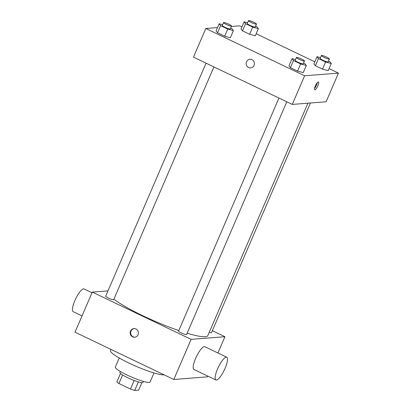 <?xml version="1.0" encoding="UTF-8"?>
<svg xmlns="http://www.w3.org/2000/svg" width="411" height="411" viewBox="0 0 411 411"><rect width="100%" height="100%" fill="white"/><g stroke="black" fill="none" stroke-linecap="round" stroke-linejoin="round"><path stroke-width="0.62" d="M141.877 382.677L138.661 390.142L134.705 390.45A12.207 1.762 23.3 0 1 130.487 389.032L118.933 383.504A12.207 1.762 23.3 0 1 116.868 381.911L120.5 373.476M122.601 374.986L118.933 383.504M134.166 380.494L130.487 389.032M143.475 381.423L143.049 382.42A12.613 1.824 -156.7 0 1 127.708 377.724A12.613 1.824 -156.7 0 1 119.884 372.443L120.31 371.452M138.379 381.927L134.705 390.45M153.991 372.952L150.072 382.05A18.916 2.733 -156.7 0 1 127.061 375.007A18.916 2.733 -156.7 0 1 115.327 367.085L119.247 357.991M164.164 374.853A29.952 4.331 -156.7 0 1 129.018 363.088A29.952 4.331 -156.7 0 1 110.436 350.542L110.934 349.386M207.94 376.173L207.658 376.825L173.822 379.476L75.018 332.196L92.29 292.087L107.995 290.854M135.99 328.975A4.336 4.136 85.5 0 1 134.628 337.236A4.336 4.136 85.5 0 1 130.169 333.239A4.336 4.136 85.5 0 1 135.99 328.975M212.353 330.691L224.935 336.712L191.1 339.363L173.822 379.476M191.1 339.363L92.29 292.087M213.91 66.926L113.677 299.655A4.351 0.627 -156.7 0 1 108.386 298.037A4.351 0.627 -156.7 0 1 105.689 296.218L206.055 63.166M278.951 98.044L178.585 331.096A4.351 0.627 23.3 0 0 182.33 333.393A4.351 0.627 23.3 0 0 186.573 334.539L286.806 101.805M310.413 103.002L211.537 332.581A4.351 0.627 -156.7 0 1 209.297 332.211M178.816 330.562A53.594 7.747 -156.7 0 1 142.632 315.648A53.594 7.747 -156.7 0 1 113.893 299.162M307.921 103.197L207.838 335.597A53.594 7.747 -156.7 0 1 187.133 333.244M224.935 336.712L217.922 352.987M215.893 379.975L193.935 369.468A12.613 3.303 -64.4 0 1 196.401 356.671A12.613 3.303 -64.4 0 1 204.822 346.72L226.78 357.226A12.613 3.303 115.6 0 0 218.359 367.177A12.613 3.303 115.6 0 0 215.893 379.975A12.613 3.303 115.6 0 0 225.094 368.307A12.613 3.303 115.6 0 0 226.78 357.226M134.191 328.584A4.336 4.136 -94.5 0 0 134.865 337.21M82.025 315.92L73.173 311.687A12.613 3.303 -64.4 0 1 74.853 300.605A12.613 3.303 -64.4 0 1 84.06 288.933L92.007 292.74M329.077 68.637L338.453 73.122L326.113 101.774L292.278 104.425L193.473 57.144L205.813 28.493L217.517 27.578M338.453 73.122L304.618 75.773L292.278 104.425M304.618 75.773L205.813 28.493M250.618 67.918A4.336 4.136 85.5 0 1 246.508 61.789A4.336 4.136 85.5 0 1 254.404 63.273A4.336 4.136 85.5 0 1 250.618 67.918A4.336 4.136 85.5 0 1 246.508 61.789A4.336 4.136 85.5 0 1 249.939 59.271M328.194 70.682L322.512 69.14L315.381 65.729L313.932 63.859L315.381 65.729L322.512 69.14L328.194 70.682L331.281 63.52L325.599 61.979L318.468 58.568L317.02 56.697L320.477 57.632M230.335 37.755L224.653 36.219L217.522 32.803L216.073 30.933L217.522 32.803L224.653 36.219L230.335 37.755L233.417 30.594L227.735 29.053L220.604 25.641L219.155 23.771L222.613 24.711M231.321 26.494L239.649 25.842L241.915 26.931M256.176 33.753L314.816 61.809M303.231 72.639L297.549 71.098L290.418 67.687L288.969 65.817L290.418 67.687L297.549 71.098L303.231 72.639L306.313 65.477L300.636 63.936L293.505 60.525L292.051 58.65L295.514 59.59M255.298 35.803L249.616 34.262L242.485 30.851L241.036 28.981L242.485 30.851L249.616 34.262L255.298 35.803L258.38 28.642L252.703 27.1L245.573 23.689L244.119 21.814L247.576 22.754M314.903 89.85A4.336 1.135 -64.4 0 1 314.728 89.819A4.336 1.135 -64.4 0 1 315.576 85.416A4.336 1.135 -64.4 0 1 318.474 82A4.336 1.135 -64.4 0 1 317.76 86.105A4.336 1.135 -64.4 0 1 314.903 89.85M317.287 82.693A4.336 1.135 -64.4 0 1 314.528 88.457M255.596 26.129L256.932 26.766L258.38 28.642M248.491 20.642L247.252 23.504A4.351 0.627 23.3 0 0 251.003 25.806A4.351 0.627 23.3 0 0 255.246 26.946L256.479 24.085A4.351 0.627 23.3 0 0 253.263 22.019A4.351 0.627 23.3 0 0 248.696 20.55A4.351 0.627 23.3 0 0 248.491 20.642A4.351 0.627 23.3 0 0 252.236 22.939A4.351 0.627 23.3 0 0 256.479 24.085M252.703 27.1L249.616 34.262M245.573 23.689L242.485 30.851M244.119 21.814L241.036 28.981M328.497 61.013L329.828 61.65L331.281 63.52M321.387 55.521L320.154 58.388A4.351 0.627 23.3 0 0 323.899 60.684A4.351 0.627 23.3 0 0 328.142 61.83L329.375 58.963A4.351 0.627 23.3 0 0 326.159 56.903A4.351 0.627 23.3 0 0 321.592 55.428A4.351 0.627 23.3 0 0 321.387 55.521A4.351 0.627 23.3 0 0 325.132 57.823A4.351 0.627 23.3 0 0 329.375 58.963M325.599 61.979L322.512 69.14M318.468 58.568L315.381 65.729M317.02 56.697L313.932 63.859M230.633 28.087L231.968 28.724L233.417 30.594M223.527 22.595L222.289 25.461A4.351 0.627 23.3 0 0 226.04 27.758A4.351 0.627 23.3 0 0 230.283 28.904L231.516 26.037A4.351 0.627 23.3 0 0 228.3 23.977A4.351 0.627 23.3 0 0 223.733 22.507A4.351 0.627 23.3 0 0 223.527 22.595A4.351 0.627 23.3 0 0 227.273 24.896A4.351 0.627 23.3 0 0 231.516 26.037M227.735 29.053L224.653 36.219M220.604 25.641L217.522 32.803M219.155 23.771L216.073 30.933M303.534 62.965L304.864 63.602L306.313 65.477M296.423 57.478L295.19 60.345A4.351 0.627 23.3 0 0 298.936 62.642A4.351 0.627 23.3 0 0 303.179 63.782L304.412 60.92A4.351 0.627 23.3 0 0 301.196 58.855A4.351 0.627 23.3 0 0 296.629 57.386A4.351 0.627 23.3 0 0 296.423 57.478A4.351 0.627 23.3 0 0 300.169 59.775A4.351 0.627 23.3 0 0 304.412 60.92M300.636 63.936L297.549 71.098M293.505 60.525L290.418 67.687M292.051 58.65L288.969 65.817"/></g></svg>
